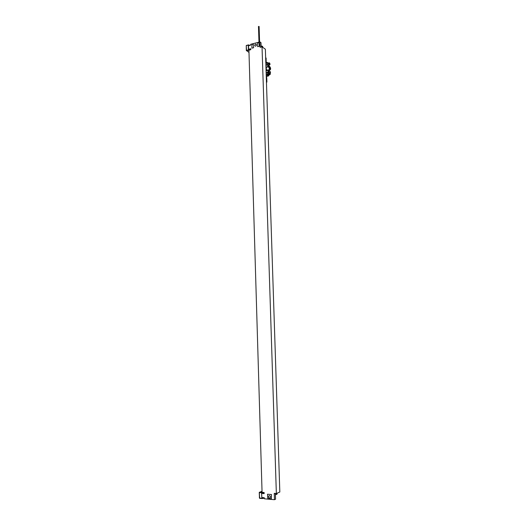 <?xml version="1.0" encoding="UTF-8"?>
<svg xmlns="http://www.w3.org/2000/svg" width="526" height="526" viewBox="0 0 526 526"><rect width="100%" height="100%" fill="white"/><g stroke="black" fill="none" stroke-linecap="round" stroke-linejoin="round"><path stroke-width="0.79" d="M262.033 46.847L276.354 493.539L279.825 492.027L265.374 49.201L262.033 46.847L260.1 47.333L259.929 41.902L250.652 44.296L250.678 45.19L248.778 45.677L248.89 44.874L249.712 45.44M249.002 50.148L248.883 49.214L250.784 48.734L250.81 49.694L248.93 50.167L248.962 51.37L262.066 492.329L264.124 492.507L264.157 493.618L262.086 493.447L263.256 492.428M262.474 47.156L262.145 46.926M261.909 46.88L260.732 47.176M260.751 47.143L261.363 46.59L262.428 47.077M264.295 498.155L262.402 498.536L262.211 497.563L264.282 497.747L264.315 498.793L274.447 499.7L275.565 499.2L275.4 494.052M262.033 491.087L259.338 492.553L261.54 492.744L261.882 498.53L261.626 492.711L262.066 492.316M262.198 492.343L262.086 493.447M248.482 44.98L248.66 50.318L248.417 49.865L246.313 50.437L249.022 52.455M276.354 493.539L274.25 493.362L274.447 499.7M255.577 44.118L255.794 44.085C256.8 44.651 256.747 45.341 255.636 46.163L255.419 46.189C254.413 45.631 254.466 44.94 255.577 44.118M253.295 44.079L253.631 47.767L251.901 48.129L251.934 44.434L253.295 44.079L253.631 47.767M259.042 42.599L259.384 46.301L257.641 46.669L257.674 42.954L259.042 42.599L259.305 46.249L257.641 46.669M271.482 494.525L271.377 498.839L267.793 498.517L267.504 494.23L271.482 494.525L271.377 498.839M267.504 494.23L271.403 494.565M269.529 498.043L270.259 497.734C270.712 496.735 270.449 496.038 269.457 495.656L268.733 495.965C268.273 496.965 268.543 497.655 269.529 498.043M277.215 493.164L276.748 493.625M276.814 493.342L274.934 493.566L275.532 493.993M276.354 494.026L275.769 494.157M263.467 498.076L263.434 497.668M261.54 492.744L261.777 492.29M275.414 494.506L276.972 494.276L277.136 493.473M259.929 41.902L261.001 42.665L261.133 46.729M248.305 44.973L246.253 45.65L248.489 44.98M248.279 45.131L248.417 49.865M248.883 49.214L249.843 49.937M262.783 47.373L262.382 47.005M253.552 47.708L251.901 48.129M266.287 78.039L266.781 78.348L266.899 82.089L266.419 82.201M265.623 57.702L266.117 58.044L266.149 61.779M266.656 76.382L266.222 76.132M266.899 82.089L266.406 81.78M265.742 61.424L266.235 61.759M266.176 62.528L265.742 61.476M266.689 78.295L266.629 76.388L268.595 75.751M268.365 71.773L269.088 69.748L269.601 70.103L268.885 72.108L268.365 71.773L267.096 72.983L267.313 75.225L268.464 75.961M268.457 63.015L266.879 62.357L266.813 64.402L268.142 65L268.99 66.651L266.689 67.19C266.11 67.775 266.143 68.761 266.787 70.155L269.088 69.748M267.392 70.149L266.787 70.155M266.669 69.951L266.038 70.477M266.09 72.075L267.083 72.562C268.352 71.608 268.385 70.839 267.182 70.234L266.064 71.194M265.939 67.361L266.373 67.558M265.913 66.644L266.906 67.118C268.168 66.184 268.207 65.408 267.024 64.803L265.886 65.763M269.457 71.141C270.463 71.451 270.732 72.2 270.265 73.39M268.72 65.467L270.311 67.302M269.365 72.535L267.096 72.983M268.438 72.7L268.779 74.837L269.121 74.797M269.036 62.877L268.332 63.041C267.826 63.133 267.773 63.731 268.181 64.843L268.806 65.145M268.392 67.243L268.681 66.723M268.168 62.89L268.076 64.77M268.339 72.634L268.556 74.725L269.246 74.764M269.904 69.892L269.976 69.932C270.903 69.393 270.844 68.281 269.792 66.611L269.713 66.565C268.786 67.111 268.852 68.216 269.904 69.892M269.568 67.236L269.621 67.269C270.279 68.314 270.318 69.011 269.733 69.347M269.805 67.012C270.62 68.36 270.647 69.182 269.891 69.491L269.443 67.019L269.805 67.012M269.312 66.618L268.142 65M258.516 26.51L259.062 26.491M261.317 46.623L261.652 46.091L262.645 46.301L262.671 47.176M269.292 63.449L269.542 64.382L269.739 63.751L269.292 63.449M269.614 73.114L269.864 74.048L270.062 73.41L269.614 73.114M262.231 498.26L261.79 498.221M261.626 492.711L262.066 492.75M248.903 49.812L248.496 49.917M248.357 45.183L248.765 45.078M264.144 493.21L262.901 493.099M262.329 498.53L261.961 498.497M261.803 498.523L259.634 498.326M261.705 498.253L259.496 498.056L259.246 492.527L259.489 492.139L261.698 492.329M259.272 492.546L259.673 498.332M264.289 497.977L263.46 497.905M248.581 50.266L246.556 50.785L246.253 45.65L246.332 50.404M250.803 49.451L249.666 49.74M246.299 45.466L246.313 50.437L249.022 52.436M266.61 76.382L268.457 75.954L269.003 75.014M268.556 74.725L266.202 75.481M268.221 73.883L266.189 75.047M265.788 62.798L266.754 62.568L267.872 63.317M269.66 72.463L269.66 72.463C269.056 72.818 269.095 73.535 269.772 74.607L270.2 74.396M269.877 74.462C270.456 74.225 270.43 73.601 269.818 72.588C269.246 72.825 269.266 73.449 269.877 74.462M269.496 62.929C268.924 63.153 268.944 63.771 269.555 64.797C270.134 64.573 270.108 63.955 269.496 62.929M269.384 62.837L269.325 62.804C268.733 63.153 268.773 63.87 269.45 64.948L269.884 64.737M266.794 62.377L265.781 62.62L266.787 62.397M267.852 72.752L268.188 72.983M269.443 495.656L268.733 495.965M276.012 494.151L276.801 493.506M262.323 498.523L261.876 498.484M259.384 492.185L259.41 498.03L261.797 498.523M275.42 494.664L276.729 494.355M255.794 44.085L256.464 44.559M246.378 45.446L248.318 44.947M267.839 65.342L267.024 64.803M268.017 70.78L267.182 70.234M268.825 74.863L269.818 74.633C270.489 74.284 270.489 73.587 269.805 72.542M268.654 65.178L269.503 64.974C270.167 64.626 270.16 63.929 269.483 62.883M269.075 74.988L268.53 75.961M269.397 70.07L269.976 69.932M259.594 41.988L259.101 26.425M258.976 42.146L258.476 26.445"/></g></svg>
